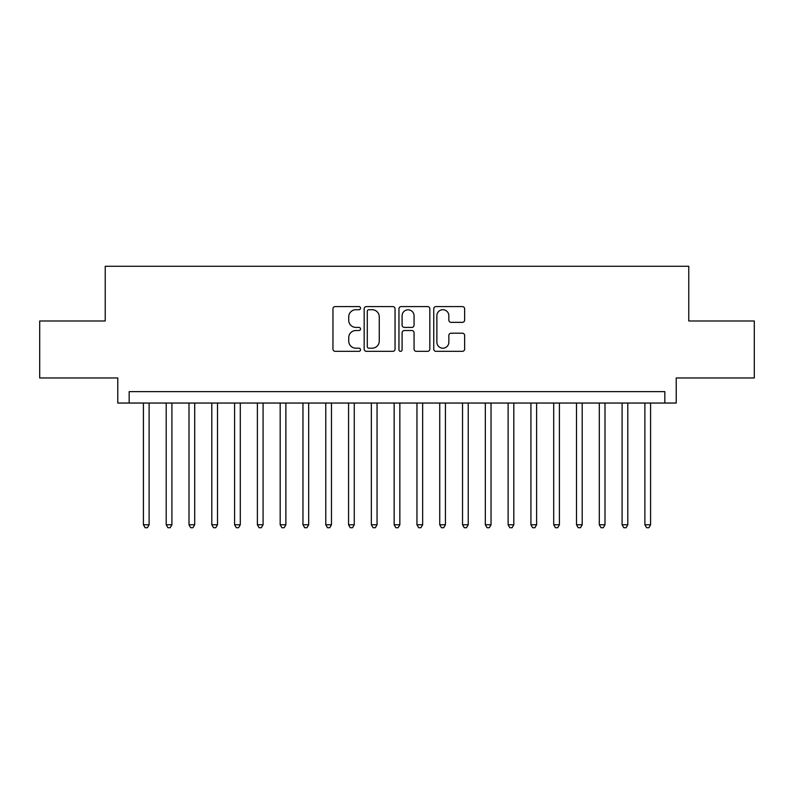 <?xml version="1.0" encoding="UTF-8"?>
<svg xmlns="http://www.w3.org/2000/svg" width="794" height="794" viewBox="0 0 794 794"><rect width="100%" height="100%" fill="white"/><g stroke="black" fill="none" stroke-linecap="round" stroke-linejoin="round"><path stroke-width="1.19" d="M360.526 308.151A1.568 1.568 0 0 0 358.967 306.583L335.187 306.583A2.233 2.233 0 0 0 332.954 308.826L332.954 349.092A2.233 2.233 0 0 0 335.187 351.335L358.967 351.335A1.568 1.568 0 0 0 360.526 349.767A1.568 1.568 0 0 0 358.967 348.199L355.891 348.199A7.156 7.156 0 0 1 348.725 341.043L348.725 337.688A7.156 7.156 0 0 1 355.891 330.522L358.967 330.522A1.568 1.568 0 0 0 360.526 328.954A1.568 1.568 0 0 0 358.967 327.396L355.891 327.396A7.156 7.156 0 0 1 348.725 320.23L348.725 316.875A7.156 7.156 0 0 1 355.891 309.72L358.967 309.72A1.568 1.568 0 0 0 360.526 308.151M462.386 322.354A2.233 2.233 0 0 0 464.629 320.121L464.629 308.826A2.233 2.233 0 0 0 462.386 306.583L435.985 306.583A2.233 2.233 0 0 0 433.752 308.826L433.752 349.092A2.233 2.233 0 0 0 435.985 351.335L462.386 351.335A2.233 2.233 0 0 0 464.629 349.092L464.629 335.445A2.233 2.233 0 0 0 462.386 333.212L451.091 333.212A2.233 2.233 0 0 0 448.848 335.445L448.848 342.214A5.985 5.985 0 0 1 442.863 348.199A5.985 5.985 0 0 1 436.879 342.214L436.879 315.704A5.985 5.985 0 0 1 442.863 309.72A5.985 5.985 0 0 1 448.848 315.704L448.848 320.121A2.233 2.233 0 0 0 451.091 322.354L462.386 322.354M664.836 403.044L676.23 403.044L676.23 377.964L754.3 377.964L754.3 320.984L688.765 320.984L688.765 266.278L105.235 266.278L105.235 320.984L39.7 320.984L39.7 377.964L117.77 377.964L117.77 403.044L664.836 403.044L664.836 391.641L129.164 391.641L129.164 403.044M395.045 308.826A2.233 2.233 0 0 0 392.802 306.583L366.401 306.583A2.233 2.233 0 0 0 364.168 308.826L364.168 349.092A2.233 2.233 0 0 0 366.401 351.335L392.802 351.335A2.233 2.233 0 0 0 395.045 349.092L395.045 308.826M401.198 306.583L427.599 306.583A2.233 2.233 0 0 1 429.832 308.826L429.832 349.092A2.233 2.233 0 0 1 427.599 351.335L416.294 351.335A2.233 2.233 0 0 1 414.061 349.092L414.061 332.765A2.233 2.233 0 0 0 411.818 330.522L404.325 330.522A2.233 2.233 0 0 0 402.092 332.765L402.092 349.767A1.568 1.568 0 0 1 400.523 351.335A1.568 1.568 0 0 1 398.955 349.767L398.955 308.826A2.233 2.233 0 0 1 401.198 306.583M368.863 309.72A1.568 1.568 0 0 0 367.294 311.288L367.294 346.631A1.568 1.568 0 0 0 368.863 348.199L372.108 348.199A7.156 7.156 0 0 0 379.264 341.043L379.264 316.875A7.156 7.156 0 0 0 372.108 309.72L368.863 309.72M414.061 315.813A5.985 5.985 0 0 0 408.076 309.829A5.985 5.985 0 0 0 402.092 315.813L402.092 325.153A2.233 2.233 0 0 0 404.325 327.396L411.818 327.396A2.233 2.233 0 0 0 414.061 325.153L414.061 315.813M143.416 403.044L143.416 524.765L149.113 524.765L149.113 403.044M149.113 524.765L147.406 527.722L145.123 527.722L143.416 524.765M166.204 403.044L166.204 524.765L171.911 524.765L171.911 403.044M171.911 524.765L170.194 527.722L167.921 527.722L166.204 524.765M189.002 403.044L189.002 524.765L194.699 524.765L194.699 403.044M194.699 524.765L192.992 527.722L190.709 527.722L189.002 524.765M211.8 403.044L211.8 524.765L217.496 524.765L217.496 403.044M217.496 524.765L215.789 527.722L213.507 527.722L211.8 524.765M234.587 403.044L234.587 524.765L240.294 524.765L240.294 403.044M240.294 524.765L238.577 527.722L236.304 527.722L234.587 524.765M257.385 403.044L257.385 524.765L263.082 524.765L263.082 403.044M263.082 524.765L261.375 527.722L259.092 527.722L257.385 524.765M280.183 403.044L280.183 524.765L285.88 524.765L285.88 403.044M285.88 524.765L284.173 527.722L281.89 527.722L280.183 524.765M302.971 403.044L302.971 524.765L308.668 524.765L308.668 403.044M308.668 524.765L306.96 527.722L304.688 527.722L302.971 524.765M325.768 403.044L325.768 524.765L331.465 524.765L331.465 403.044M331.465 524.765L329.758 527.722L327.475 527.722L325.768 524.765M348.566 403.044L348.566 524.765L354.263 524.765L354.263 403.044M354.263 524.765L352.556 527.722L350.273 527.722L348.566 524.765M371.354 403.044L371.354 524.765L377.051 524.765L377.051 403.044M377.051 524.765L375.344 527.722L373.071 527.722L371.354 524.765M394.152 403.044L394.152 524.765L399.848 524.765L399.848 403.044M399.848 524.765L398.141 527.722L395.859 527.722L394.152 524.765M416.949 403.044L416.949 524.765L422.646 524.765L422.646 403.044M422.646 524.765L420.929 527.722L418.656 527.722L416.949 524.765M439.737 403.044L439.737 524.765L445.434 524.765L445.434 403.044M445.434 524.765L443.727 527.722L441.444 527.722L439.737 524.765M462.535 403.044L462.535 524.765L468.232 524.765L468.232 403.044M468.232 524.765L466.525 527.722L464.242 527.722L462.535 524.765M485.333 403.044L485.333 524.765L491.029 524.765L491.029 403.044M491.029 524.765L489.312 527.722L487.04 527.722L485.333 524.765M508.12 403.044L508.12 524.765L513.817 524.765L513.817 403.044M513.817 524.765L512.11 527.722L509.827 527.722L508.12 524.765M530.918 403.044L530.918 524.765L536.615 524.765L536.615 403.044M536.615 524.765L534.908 527.722L532.625 527.722L530.918 524.765M553.706 403.044L553.706 524.765L559.413 524.765L559.413 403.044M559.413 524.765L557.696 527.722L555.423 527.722L553.706 524.765M576.504 403.044L576.504 524.765L582.201 524.765L582.201 403.044M582.201 524.765L580.493 527.722L578.211 527.722L576.504 524.765M599.301 403.044L599.301 524.765L604.998 524.765L604.998 403.044M604.998 524.765L603.291 527.722L601.008 527.722L599.301 524.765M622.089 403.044L622.089 524.765L627.796 524.765L627.796 403.044M627.796 524.765L626.079 527.722L623.806 527.722L622.089 524.765M644.887 403.044L644.887 524.765L650.584 524.765L650.584 403.044M650.584 524.765L648.877 527.722L646.594 527.722L644.887 524.765"/></g></svg>
